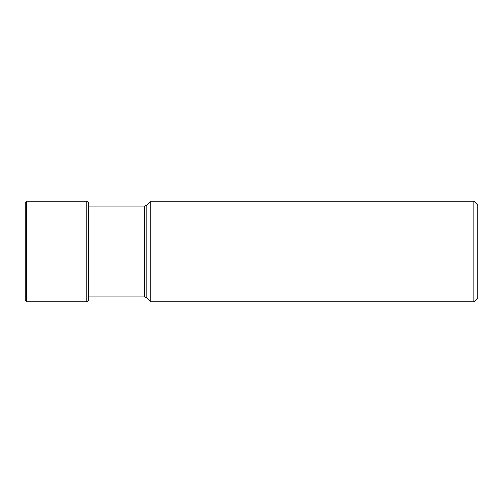 <?xml version="1.0" encoding="UTF-8"?>
<svg xmlns="http://www.w3.org/2000/svg" width="503" height="503" viewBox="0 0 503 503"><rect width="100%" height="100%" fill="white"/><g stroke="black" fill="none" stroke-linecap="round" stroke-linejoin="round"><path stroke-width="0.75" d="M25.15 251.5L25.15 202.784L26.734 201.2L26.734 301.8L25.15 300.216L25.15 251.5L25.15 292.966M88.836 206.111L88.61 300.027L88.61 202.973L86.73 201.2L86.73 301.8L26.734 301.8M473.889 201.2L477.85 205.161L477.85 297.839L473.889 301.8L150.9 301.8L150.9 201.2L473.889 201.2L473.889 301.8M146.914 297.814L146.914 205.186L144.675 206.111L144.675 296.889L146.914 297.814L150.9 301.8M86.73 201.2L26.734 201.2M88.735 205.205L88.61 202.973M88.61 300.027L86.73 301.8M144.675 296.889L88.735 296.889M144.675 206.111L88.735 206.111M146.914 205.186L150.9 201.2"/></g></svg>
